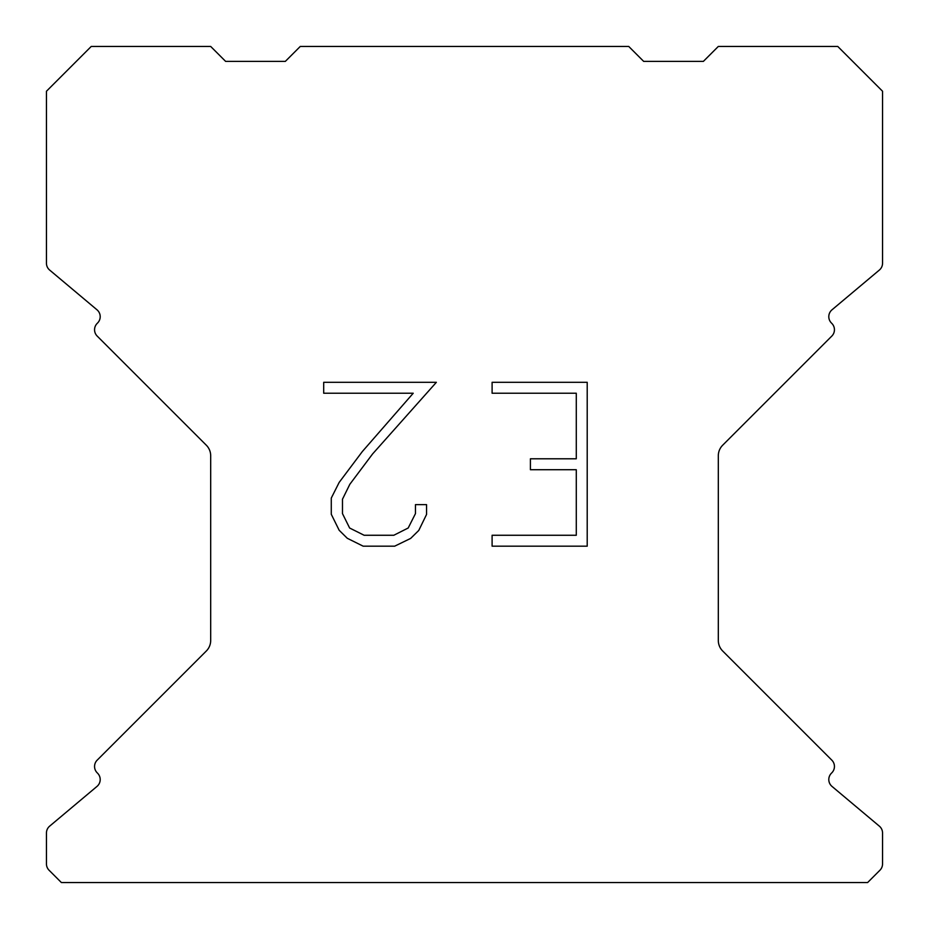 <?xml version="1.0" encoding="UTF-8"?>
<svg xmlns="http://www.w3.org/2000/svg" width="929" height="929" viewBox="0 0 929 929"><rect width="100%" height="100%" fill="white"/><g stroke="black" fill="none" stroke-linecap="round" stroke-linejoin="round"><path stroke-width="1.39" d="M576.282 535.267L576.282 469.714L530.413 469.714L530.413 458.787L576.282 458.787L576.282 393.234L492.103 393.234L492.103 382.307L587.209 382.307L587.209 546.182L492.103 546.182L492.103 535.267L576.282 535.267M426.55 504.633L426.55 514.457L418.758 530.459L410.653 538.414L394.651 546.182L363.181 546.182L347.283 538.286L339.178 530.285L331.281 514.294L331.281 498.072L339.178 482.395L362.322 451.564L413.219 393.234L323.698 393.234L323.698 382.307L436.363 382.307L372.564 453.979L349.838 484.276L342.476 499.221L342.476 513.609L349.629 528.02L364.133 535.267L393.803 535.267L408.203 527.997L415.46 513.609L415.46 504.633L426.55 504.633M628.736 46.45L300.264 46.45L285.331 61.384L225.619 61.384L210.686 46.45L91.239 46.45L46.45 91.239L46.45 263.209A8.953 8.953 0 0 0 49.655 270.072L96.999 309.81A8.953 8.953 0 0 1 97.58 323.002L97.185 323.408A8.953 8.953 0 0 0 97.185 336.077L206.308 445.2A14.934 14.934 0 0 1 210.686 455.756L210.686 640.464A14.934 14.934 0 0 1 206.308 651.02L97.185 760.143A8.953 8.953 0 0 0 97.185 772.812L97.58 773.218A8.953 8.953 0 0 1 96.999 786.41L49.655 826.148A8.953 8.953 0 0 0 46.45 833.011L46.45 863.912A8.953 8.953 0 0 0 49.074 870.241L61.384 882.55L867.616 882.55L879.926 870.241A8.953 8.953 0 0 0 882.55 863.912L882.55 833.011A8.953 8.953 0 0 0 879.345 826.148L832.001 786.41A8.953 8.953 0 0 1 831.42 773.218L831.815 772.812A8.953 8.953 0 0 0 831.815 760.143L722.692 651.02A14.934 14.934 0 0 1 718.314 640.464L718.314 455.756A14.934 14.934 0 0 1 722.692 445.2L831.815 336.077A8.953 8.953 0 0 0 831.815 323.408L831.42 323.002A8.953 8.953 0 0 1 832.001 309.81L879.345 270.072A8.953 8.953 0 0 0 882.55 263.209L882.55 91.239L837.761 46.45L718.314 46.45L703.381 61.384L643.669 61.384L628.736 46.45"/></g></svg>
